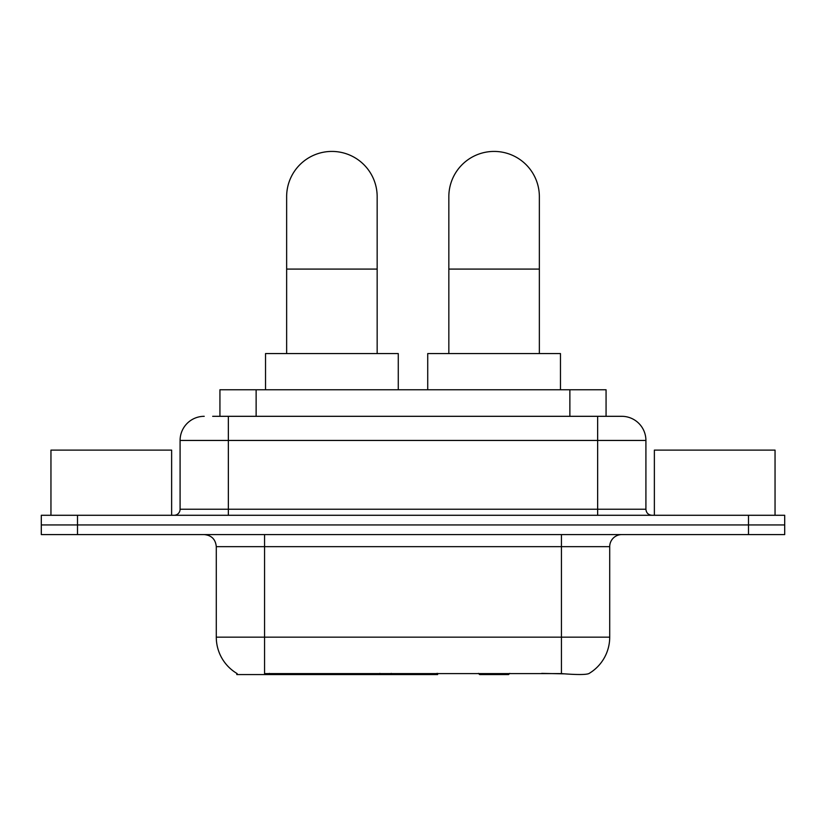 <?xml version="1.0" encoding="UTF-8"?>
<svg xmlns="http://www.w3.org/2000/svg" width="826" height="826" viewBox="0 0 826 826"><rect width="100%" height="100%" fill="white"/><g stroke="black" fill="none" stroke-linecap="round" stroke-linejoin="round"><path stroke-width="1.24" d="M437.635 673.386L437.635 674.574L236.804 674.574L236.804 673.386M219.933 416.314L219.933 389.769L606.067 389.769L606.067 416.314M237.165 673.603A42.24 42.24 0 0 1 216.288 637.166L264.557 637.166L264.557 673.603L561.443 673.603C576.558 674.821 585.686 674.821 588.835 673.603A42.24 42.24 0 0 0 609.712 637.166L609.712 546.657A12.07 12.07 0 0 1 621.782 534.587M216.288 637.166L216.288 546.657C215.576 539.326 211.549 535.3 204.218 534.587M77.499 515.279L784.7 515.279L784.7 524.933L41.3 524.933L41.3 534.587L77.499 534.587L77.499 524.933L41.3 524.933L41.3 515.279L77.499 515.279L77.499 524.933L784.7 524.933L784.7 534.587L77.499 534.587M564.437 673.851L541.711 673.386M213.222 416.314L621.782 416.314A24.14 24.14 0 0 1 645.911 440.454L645.911 509.239C646.273 512.905 648.286 514.918 651.951 515.279M212.674 416.314L228.358 416.314L228.358 440.454L180.089 440.454L180.089 509.239A6.03 6.03 0 0 1 174.049 515.279M204.218 416.314A24.14 24.14 0 0 0 180.089 440.454M645.911 440.454L597.642 440.454L597.642 416.314L621.782 416.314M171.632 515.279L171.632 450.108L50.954 450.108L50.954 515.279M775.046 515.279L775.046 450.108L654.368 450.108L654.368 515.279M286.643 353.569L286.643 196.681A45.254 45.254 0 0 1 331.897 151.426A45.254 45.254 0 0 1 377.162 196.681A45.254 45.254 0 0 0 331.897 151.426M377.162 353.569L377.162 196.681M398.277 389.769L398.277 353.569L265.528 353.569L265.528 389.769M448.838 353.569L448.838 196.681A45.254 45.254 0 0 1 494.103 151.426A45.254 45.254 0 0 1 539.357 196.681A45.254 45.254 0 0 0 494.103 151.426M539.357 353.569L539.357 196.681M509.766 673.386L508.579 674.574L479.617 674.574L478.43 673.386M560.472 389.769L560.472 353.569L427.723 353.569L427.723 389.769M379.888 673.386L379.888 674.574M269.39 674.574L269.39 673.386M256.132 416.314L256.132 389.769M569.868 416.314L569.868 389.769M391.225 673.386L391.225 674.574M436.902 673.386L436.902 674.574M561.443 534.587L561.443 546.657L216.288 546.657M609.712 546.657L561.443 546.657L561.443 637.166L609.712 637.166M561.443 673.603L561.443 637.166L264.557 637.166L264.557 534.587M748.501 534.587L748.501 515.279M228.358 515.279L228.358 509.239L645.911 509.239M180.089 509.239L228.358 509.239L228.358 440.454L597.642 440.454L597.642 515.279M286.643 269.09L377.162 269.09M448.838 269.09L539.357 269.09"/></g></svg>
